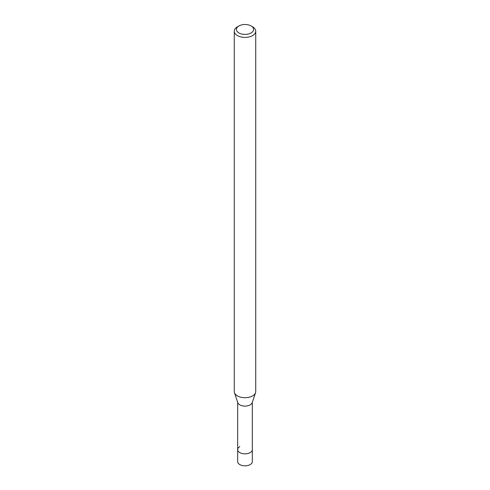 <?xml version="1.0" encoding="UTF-8"?>
<svg xmlns="http://www.w3.org/2000/svg" width="490" height="490" viewBox="0 0 490 490"><rect width="100%" height="100%" fill="white"/><g stroke="black" fill="none" stroke-linecap="round" stroke-linejoin="round"><path stroke-width="0.73" d="M237.668 402.272L237.668 461.592A7.332 4.232 0 0 0 242.195 465.5A7.332 4.232 0 0 0 250.182 464.581A7.332 4.232 0 0 0 252.332 461.592L252.332 449.618A7.332 4.232 180 0 1 250.182 452.613A7.332 4.232 180 0 1 242.195 453.532A7.332 4.232 180 0 1 237.668 449.618A7.332 4.232 180 0 1 239.818 446.623M251.07 32.959A8.581 4.955 180 0 1 238.93 32.959A8.581 4.955 180 0 1 238.93 25.952L238.93 25.952A8.581 4.955 180 0 1 251.07 25.952A8.581 4.955 180 0 1 251.07 32.959M237.411 26.828L238.93 25.952L237.411 26.828A10.731 6.192 180 0 0 234.269 31.207L234.269 391.516A10.731 6.192 0 0 0 234.465 392.686A10.731 6.192 0 0 0 241.858 397.433A10.731 6.192 0 0 0 252.589 395.896A10.731 6.192 0 0 0 255.535 392.686A10.731 6.192 0 0 0 255.731 391.516L255.731 31.207A10.731 6.192 180 0 1 252.589 35.586A10.731 6.192 180 0 1 240.896 36.928A10.731 6.192 180 0 1 234.269 31.207M251.07 25.952L252.589 26.828A10.731 6.192 180 0 1 255.731 31.207M255.535 392.686L252.197 402.67A7.332 4.232 180 0 1 250.182 404.856A7.332 4.232 180 0 1 242.85 405.91A7.332 4.232 180 0 1 237.803 402.67L234.465 392.686M237.668 449.618A7.332 4.232 0 0 0 242.195 453.532A7.332 4.232 0 0 0 250.182 452.613A7.332 4.232 0 0 0 252.332 449.618L252.332 402.272"/></g></svg>
